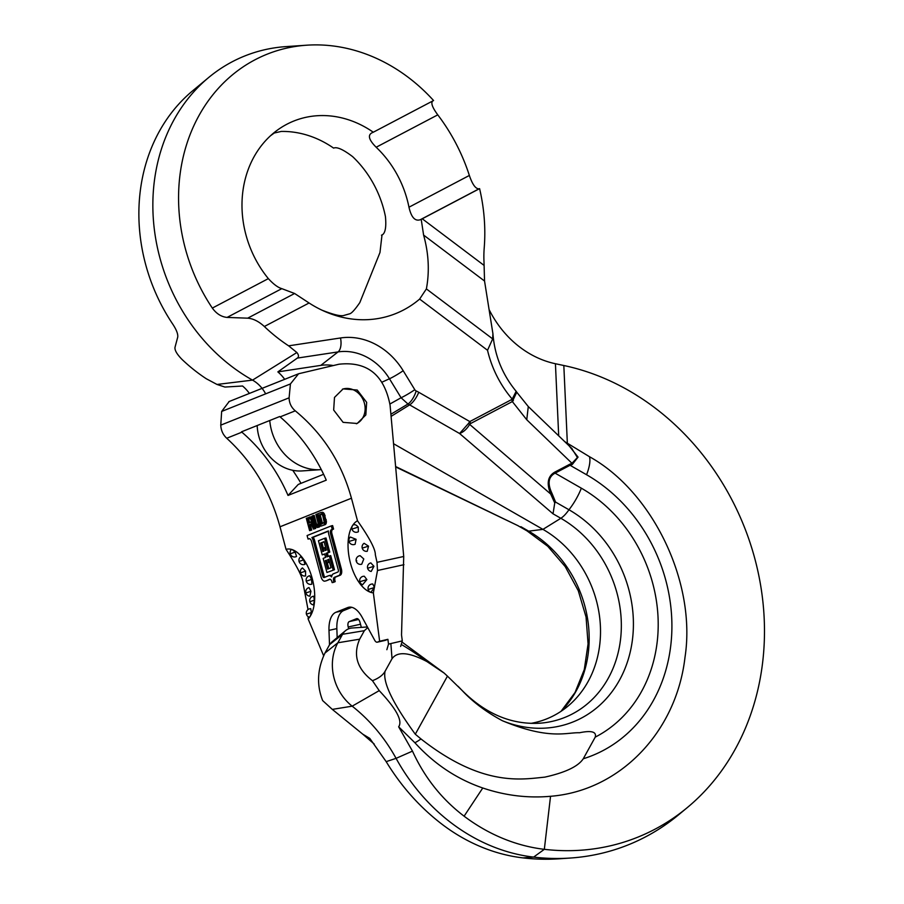 <?xml version="1.0" encoding="UTF-8"?>
<svg xmlns="http://www.w3.org/2000/svg" width="904" height="904" viewBox="0 0 904 904"><rect width="100%" height="100%" fill="white"/><g stroke="black" fill="none" stroke-linecap="round" stroke-linejoin="round"><path stroke-width="1.36" d="M530.885 723.381A105.757 91.021 68.2 0 0 567.791 706.284A105.757 91.021 68.2 0 0 542.942 529.371L393.545 443.717M569.124 445.853L578.063 457.119L572.3 464.464L570.062 465.277A3.107 1.582 62.3 0 1 569.678 464.294L554.728 472.159C547.745 476.227 546.4 483.527 550.683 494.025L554.74 502.963L553.033 513.822L560.842 518.286A18.668 6.43 -60.2 0 0 568.955 509.754A118.39 101.903 -111.8 0 1 627.941 660.361A118.39 101.903 -111.8 0 1 502.421 720.748C486.182 712.036 472.702 701.899 461.989 690.34A18.668 4 -43.6 0 0 461.899 690.238C485.29 713.719 511.11 724.714 539.372 723.234A111.147 95.666 68.2 0 0 620.709 637.862A111.147 95.666 68.2 0 0 560.842 518.286L542.942 529.371L528.67 531.156A111.147 95.666 -111.8 0 1 561.124 711.256M554.728 472.159A3.107 1.582 -117.7 0 0 555.101 473.142L581.34 488.183A141.182 121.52 -111.8 0 1 657.965 615.861A141.182 121.52 -111.8 0 1 595.239 737.122C596.708 731.743 591.442 730.285 579.453 732.76C566.91 732.206 549.542 740.353 502.421 720.748M595.239 737.122L583.261 758.772A156.742 134.911 68.2 0 0 671.898 628.009A156.742 134.911 68.2 0 0 586.572 474.747L570.062 465.277L555.101 473.142C548.378 476.77 547.327 483.493 551.96 493.324L550.683 494.025L469.662 424.405L470.566 423.547A6.226 3.153 -117.7 0 0 469.809 421.569L468.419 423.535L469.662 424.405C466.837 429.061 463.481 432.101 459.582 433.513L409.636 404.879A23.018 19.809 68.2 0 0 407.964 404.02A12.441 4.678 -65.2 0 0 416.168 390.957A35.301 30.386 -111.8 0 1 418.744 392.279L469.809 421.569L511.574 399.602A6.226 3.153 62.3 0 1 512.342 401.579L526.749 419.75L528.286 406.551L516.489 391.873M526.749 419.75L571.983 463.3L569.678 464.294M581.34 488.183A31.109 10.724 119.8 0 1 568.955 509.754L555.587 502.093L554.74 502.963M551.96 493.324L555.587 502.093M468.419 423.535L459.582 433.513L553.033 513.822M264.341 326.502A166.607 143.408 68.2 0 0 288.625 345.837L296.874 352.526L252.544 380.121A180.404 155.285 -111.8 0 1 208.688 77.495A180.404 155.285 -111.8 0 1 285.913 46.612L306.716 45.2A173.749 149.555 -111.8 0 1 433.57 100.536L373.296 132.221A101.79 87.609 68.2 0 0 286.794 124.277A101.79 87.609 68.2 0 0 270.567 135.702A101.79 87.609 68.2 0 0 268.352 278.624L212.327 308.083C216.463 313.756 221.378 316.863 227.085 317.417L247.673 318.174C253.199 318.592 258.747 321.372 264.341 326.502L309.078 302.987L294.614 293.495L281.811 288.647C277.98 287.562 273.494 284.229 268.352 278.624M483.877 265.256L422.247 218.779L479.595 188.631A173.749 149.555 -111.8 0 1 484.228 247.752L484.205 248.091A99.96 86.038 68.2 0 0 484.013 262.183L484.544 281.031L492.917 333.655L492.68 338.898L487.527 350.277L419.637 299.077A114.842 98.852 -111.8 0 1 403.647 309.925A114.842 98.852 -111.8 0 1 321.79 310.095A114.842 98.852 -111.8 0 1 309.078 302.987M419.637 299.077L426.383 288.907C429.637 271.426 428.711 253.482 423.603 235.074L484.544 281.031M371.815 132.888L372.312 132.651C367.453 134.933 368.742 139.792 376.166 147.239A99.304 85.484 -111.8 0 1 408.97 207.208C411.252 217.265 415.004 221.446 420.224 219.751L421.207 219.333L423.603 235.074M372.312 132.651L373.296 132.221M321.79 310.095C333.745 314.818 341.237 316.569 344.243 315.338L349.385 313.88C351.306 313.665 354.775 309.925 359.803 302.625L379.974 252.521L381.996 235.04C385.273 233.345 386.426 227.198 385.443 216.61A99.304 85.484 68.2 0 0 352.65 156.652C343.667 149.815 337.486 146.911 334.084 147.94L333.599 148.098A101.79 87.609 68.2 0 0 281.223 131.442L274.285 133.012L270.567 135.702M265.64 393.85A31.109 26.77 68.2 0 0 252.544 380.121L217.005 384.46L206.293 378.753A166.607 143.408 -111.8 0 1 182.02 359.43C176.834 354.131 174.506 350.063 175.026 347.226L177.715 337.158C178.167 334.141 176.472 329.745 172.63 323.948A173.749 149.555 -111.8 0 1 192.642 90.818L208.688 77.495M381.488 235.209L382.833 234.509M212.327 308.083A173.749 149.555 -111.8 0 1 306.716 45.2M479.595 188.631L479.052 188.823C475.685 188.992 472.453 184.54 469.357 175.455A176.461 151.883 68.2 0 0 437.773 114.853C432.112 107.18 430.53 102.468 433.027 100.728M564.751 441.649L567.35 443.231L563.825 365.51L555.429 363.736A96.897 83.405 -111.8 0 1 489.301 309.959M395.613 466.52L518.094 525.732M217.005 384.46L224.927 387.048L242.566 386.008A37.019 31.866 -111.8 0 1 249.391 393.432M284.681 379.33A37.019 31.866 68.2 0 0 277.856 371.894L297.326 358.086C298.998 356.888 298.84 355.035 296.874 352.526M288.625 345.837L340.503 337.972A68.275 58.771 -111.8 0 1 403.184 370.719L414.8 389.703A12.441 1.232 148.5 0 1 401.082 397.749L407.964 404.02L390.89 414.235M257.165 425.535A43.855 37.742 68.2 0 0 302.072 470.927L320.558 469.662A49.765 42.838 -111.8 0 1 269.754 420.507M321.293 469.605A49.765 42.838 -111.8 0 1 320.558 469.662M333.282 365.544A49.765 42.838 68.2 0 0 320.796 365.385L277.856 371.894M403.184 370.719A12.441 1.232 148.5 0 1 389.466 378.765L401.082 397.749L389.952 403.998M567.35 443.231L589.487 456.712C652.914 492.013 696.521 582.662 684.995 657.332C676.395 732.183 619.715 790.83 550.536 796.288C527.699 798.311 505.11 795.554 482.77 787.994C456.848 779.078 434.225 764.004 414.902 742.76A31.109 6.667 -43.6 0 0 420.993 738.952L415.298 734.217L447.446 676.135L444.203 673.13L426.959 661.581A270.409 232.757 68.2 0 0 401.975 644.868M447.446 676.135L461.989 690.34M420.993 738.952C482.476 787.226 521.755 779.35 544.796 777.135C565.384 772.558 578.198 766.445 583.261 758.772M571.633 448.271L577.43 457.503L571.983 463.3L572.3 464.464M516.76 392.166L512.342 401.579L470.566 423.547M487.527 350.277A100.728 86.694 68.2 0 0 512.229 399.105L516.15 391.308L516.783 392.166M422.247 218.779L421.207 219.333M563.825 365.51A249.289 214.576 -111.8 0 1 754.038 555.757A249.289 214.576 -111.8 0 1 687.334 807.554A249.289 214.576 -111.8 0 1 544.332 849.319A183.037 157.545 -111.8 0 1 464.102 816.188L482.77 787.994M550.536 796.288L544.332 849.319L533.609 857.105A186.619 160.629 -111.8 0 1 396.076 758.354L412.484 751.122C424.53 777.496 441.74 799.181 464.102 816.188M522.896 857.885L533.609 857.105A252.871 217.661 68.2 0 0 570.424 858.032L559.192 858.8A249.289 214.576 -111.8 0 1 522.896 857.885A183.037 157.545 -111.8 0 1 442.677 824.753C420.281 807.758 401.455 786.729 386.177 761.643L396.076 758.354A155.522 133.86 -111.8 0 0 352.176 706.171L332.31 709.391L362.809 734.195L369.759 738.365L386.177 761.643M570.424 858.032A252.871 217.661 68.2 0 0 678.678 814.741L687.334 807.554M412.484 751.122L398.653 726.805C402.834 720.872 396.347 708.815 379.217 690.633L372.459 680.689C357.091 668.881 352.82 655.038 359.656 639.184L337.859 642.778L342.559 634.28L329.644 644.575L324.943 653.072C317.293 669.254 316.536 685.096 322.66 700.6L332.31 709.391M324.943 653.072L337.859 642.778A46.658 40.16 68.2 0 0 352.176 706.171L379.217 690.633M329.644 644.575L331.508 642.303M359.656 639.184L364.357 630.687L367.781 627.602M367.431 626.958L352.198 627.997A15.549 13.39 68.2 0 0 345.543 630.653A15.549 13.39 68.2 0 0 342.559 634.28L364.357 630.687M390.856 643.558L392.031 658.722C397.398 651.196 409.037 652.157 426.959 661.581M372.459 680.689C378.753 678.26 382.968 675.119 385.104 671.243L392.031 658.722M385.104 671.243C382.55 682.045 392.607 703.029 415.298 734.217M414.902 742.76L398.653 726.805M311.688 530.049L309.609 530.648L311.688 530.049L310.219 524.535L311.134 524.173M352.503 525.699A3.627 1.831 77.3 0 1 352.729 525.292A3.627 1.831 77.3 0 1 352.842 525.167A37.324 18.814 77.3 0 1 357.487 520.76L351.453 498.228C341.701 462.848 322.977 433.717 295.28 410.834L280.116 416.891A155.522 133.86 -111.8 0 1 326.254 480.16L288.026 495.437A155.522 133.86 68.2 0 0 241.888 432.18L226.723 438.248C252.521 461.899 270.273 491.414 280.003 526.795L286.037 549.338A37.324 18.814 77.3 0 1 291.913 549.53A3.627 1.831 77.3 0 1 292.444 549.711A37.324 18.814 77.3 0 1 312.264 578.594A37.324 18.814 77.3 0 1 310.253 616.212A3.627 1.831 77.3 0 1 309.914 616.743A37.324 18.814 77.3 0 1 308.128 618.957L323.609 655.682M329.508 644.823L328.988 630.37A24.883 12.543 77.3 0 1 335.938 612.268L347.701 607.567A24.883 12.543 77.3 0 1 348.673 607.262A24.883 12.543 77.3 0 1 362.063 617.149L374.742 640.337A4.667 2.35 -102.7 0 0 377.25 642.19A4.667 2.35 -102.7 0 0 377.431 642.122L379.635 641.252L373.363 592.877A37.324 18.814 77.3 0 1 370.843 592.369A3.627 1.831 77.3 0 1 370.38 592.233A3.627 1.831 77.3 0 1 370.312 592.199A37.324 18.814 77.3 0 1 350.605 563.712A37.324 18.814 77.3 0 1 352.221 526.162M326.141 580.831L324.818 581.136A5.492 2.768 -102.7 0 1 321.022 576.82L311.586 541.564A3.661 1.842 -102.7 0 0 309.055 538.694A3.661 1.842 -102.7 0 0 308.908 538.739L308.038 539.078L307.1 535.552L331.305 525.879L332.627 525.586L333.565 529.1L332.706 529.45A3.661 1.842 -102.7 0 0 331.915 533.665L341.362 568.91A5.492 2.768 77.3 0 1 340.186 575.238L335.689 577.034A3.288 1.661 -102.7 0 0 334.977 580.831L335.203 581.645L333.474 582.346L332.152 582.639L331.937 581.814A3.288 1.661 -102.7 0 0 329.655 579.227A3.288 1.661 -102.7 0 0 329.531 579.272L326.355 580.764A5.492 2.768 77.3 0 1 326.141 580.831A5.492 2.768 77.3 0 1 325.915 580.865M309.552 538.705L308.038 539.078M330.141 579.249L326.355 580.764M312.117 521.224L313.428 520.93L312.976 522.851L315.722 528.433L313.518 529.089L314.4 528.738L311.654 523.145L312.117 521.224L311.405 518.602L310.038 517.111L306.309 518.308L309.609 530.648M309.337 517.099L311.36 516.817L312.727 518.286L311.405 518.602M312.863 515.687L312.106 515.992L314.761 525.393L316.084 527.19L317.937 527.326L319.055 523.676L316.649 514.184L315.892 514.478L318.219 523.721L317.01 525.947L315.044 523.823L312.863 515.687L314.185 515.393L316.366 523.529L317.699 525.552M320.389 523.981L319.813 526.512L317.428 527.518M325.304 524.602L320.954 526.117L325.304 524.602L326.457 522.116L324.129 513.449L322.705 512.274L320.683 512.568L317.654 513.777L320.954 526.117M288.026 495.437L298.263 484.431L323.598 474.306M301.009 483.335A186.619 160.629 68.2 0 0 292.726 470.295M403.952 564.695L377.488 570.503L377.013 562.333L403.726 556.48L401.523 634.981L402.291 640.891L400.63 646.484M361.34 627.376L359.973 622.28A4.667 2.35 -102.7 0 0 356.752 618.619A4.667 2.35 -102.7 0 0 356.571 618.675L349.215 621.613A4.667 2.35 -102.7 0 0 348.209 626.992L348.695 628.777M337.169 637.602L336.853 628.608A24.883 12.543 77.3 0 1 343.802 610.505L351.769 607.318M384.923 640.45A4.667 2.35 -102.7 0 0 385.115 640.416A4.667 2.35 -102.7 0 0 385.296 640.36L387.895 639.32L388.517 644.1L386.856 649.693M379.635 641.252L387.895 639.32M377.488 570.503L373.363 592.877M374.448 587.532L368.177 589.487A4.35 4.35 0 0 1 372.821 584.029L374.448 587.532L370.843 592.369M358.255 527.111L358.379 531.71A4.35 4.35 0 0 1 351.984 529.066L358.255 527.111C356.3 524.761 354.504 524.117 352.842 525.167M377.013 562.333L375.341 554.751C375.488 549.282 369.533 537.959 357.487 520.76M356.255 561.169A4.35 4.35 0 0 1 360.165 555.7L363.781 558.966L361.736 564.198A4.35 4.35 0 0 1 356.255 561.169L356.786 560.864M368.538 546.163L367.25 551.27A4.35 4.35 0 0 1 362.221 548.118L368.538 546.163L364.12 543.304A4.35 4.35 0 0 0 362.221 548.118M356.086 539.315L355.114 544.242A4.35 4.35 0 0 1 349.023 541.439L356.086 539.315L350.345 537.044A4.35 4.35 0 0 0 349.023 541.439M370.798 562.898L373.94 566.299L371.205 571.441A4.35 4.35 0 0 1 367.623 568.266L373.94 566.299M359.815 581.724A4.35 4.35 0 0 1 364.323 576.255L366.877 579.6L362.606 584.718A4.35 4.35 0 0 1 359.815 581.724L366.877 579.6M403.726 556.48L390.076 405.207C384.177 374.787 367.126 361.125 338.921 364.233L298.58 373.759L290.421 383.94L289.099 397.816C289.212 403.094 291.28 407.433 295.28 410.834M333.666 410.032L334.491 397.421L343.124 388.901L357.216 390.031L366.662 402.348L365.826 414.959L357.193 423.479L343.102 422.349L333.666 410.032M241.888 432.18A15.549 13.39 68.2 0 1 241.481 431.818L279.698 416.529A15.549 13.39 68.2 0 0 280.116 416.891M229.175 401.523L221.649 411.444L220.768 425.14C221.005 430.372 222.983 434.745 226.723 438.248M286.037 549.338C297.518 566.966 303.213 578.402 303.122 583.634L308.027 609.567M308.23 616.686L308.128 618.957M311.36 612.55L306.433 614.178A4.35 4.35 0 0 1 310.739 608.697L311.36 612.55L310.253 616.212M309.914 616.743L309.145 617.149A4.35 4.35 0 0 1 306.433 614.178M291.235 549.7L291.913 549.53M295.167 552.129L296.546 556.446A4.35 4.35 0 0 1 290.24 553.756L295.167 552.129L292.444 549.711M311.586 579.43L311.869 584.154A4.35 4.35 0 0 1 306.275 581.159L311.586 579.43L309.744 575.735A4.35 4.35 0 0 0 306.275 581.159M302.467 567.938L305.563 571.147L305.597 575.938M303.608 559.892L305.032 564.277A4.35 4.35 0 0 1 299.043 561.429L303.608 559.892L300.738 556.74A4.35 4.35 0 0 0 299.043 561.429M305.88 592.956A4.35 4.35 0 0 1 309.021 587.6L310.953 591.284L309.835 596.177A4.35 4.35 0 0 1 305.88 592.956L310.953 591.284M309.835 601.714A4.35 4.35 0 0 1 313.722 596.233L314.4 600.177L313.541 604.912A4.35 4.35 0 0 1 309.835 601.714L314.4 600.177M342.435 389.195A18.668 16.069 -111.8 0 1 364.414 403.24A18.668 16.069 68.2 0 1 356.368 423.773M331.305 525.879L332.243 529.405L331.384 529.744A3.661 1.842 -102.7 0 0 330.593 533.959L340.04 569.215L341.362 568.91M340.186 575.238L338.864 575.532A5.492 2.768 -102.7 0 0 340.04 569.215M338.864 575.532L334.367 577.328A3.288 1.661 -102.7 0 0 333.666 581.125L333.881 581.95L335.203 581.645M333.881 581.95L332.152 582.639M332.243 529.405L333.565 529.1M328.389 530.942A7.311 3.684 -102.7 0 0 328.864 534.659L338.311 569.904A1.831 0.927 77.3 0 1 337.915 572.006L333.429 573.803A6.949 3.503 -102.7 0 0 331.587 576.944A6.949 3.503 -102.7 0 0 328.853 575.656A6.949 3.503 -102.7 0 0 328.581 575.746L324.084 577.543A1.831 0.927 77.3 0 1 324.016 577.566A1.831 0.927 77.3 0 1 322.751 576.119L313.315 540.874A7.311 3.684 -102.7 0 0 311.903 537.541L328.389 530.942M329.903 575.441A6.949 3.503 77.3 0 1 330.175 575.362A6.949 3.503 77.3 0 1 331.87 575.735M328.389 531.179L313.225 537.236A7.311 3.684 77.3 0 1 314.626 540.581L324.073 575.825A1.831 0.927 -102.7 0 0 324.943 577.193M324.705 554.118L322.231 554.875L324.649 553.903L325.587 557.429L323.169 558.401L326.943 572.492L334.491 569.712L330.717 555.61L326.977 556.875L326.028 553.35L327.35 553.056L328.242 556.367M326.028 553.35L328.446 552.378L324.672 538.287L325.994 537.982L329.768 552.084L327.35 553.056M311.903 537.541L313.225 537.236M324.672 538.287L318.445 540.773L322.231 554.875M328.446 552.378L329.768 552.084M326.943 572.492L334.491 569.712M333.169 570.006L329.395 555.903M325.27 550.536L324.525 547.711L323.135 548.265L323.892 551.078L322.852 551.496L320.592 543.044L324.05 541.654L326.31 550.118L325.27 550.536M327.734 559.689L328.762 559.282L331.033 567.735L327.576 569.124L325.304 560.661L326.344 560.243L327.101 563.068L328.48 562.514L327.734 559.689L328.807 559.452M325.598 547.462L324.525 547.711M324.107 541.869L321.914 542.739L323.361 548.174M320.592 543.044L321.914 542.739M327.338 563.011L328.841 568.616M328.48 562.514L327.101 563.068M325.304 560.661L326.389 560.423M310.366 530.343L308.897 524.84L310.219 524.535M308.897 524.84L311.032 523.981L313.518 529.089M310.863 522.297L308.467 523.258L307.416 519.325L310.264 518.478L311.202 520.421L310.863 522.297M310.038 517.111L311.36 516.817M310.75 517.698L312.072 517.404M311.744 519.337L312.931 519.065M312.027 520.388L313.213 520.116M312.016 522.422L313.338 522.128M311.654 523.145L312.976 522.851M314.4 528.738L315.722 528.433M310.174 518.455L308.739 519.032L309.733 522.749M307.416 519.325L308.739 519.032M318.829 522.32L319.88 522.083M317.699 513.947L316.649 514.184M319.055 523.676L320.231 523.416M319.078 524.828L320.4 524.535M318.852 526.083L320.174 525.789M318.49 526.806L319.813 526.512M317.937 527.326L319.259 527.021M315.044 523.823L316.366 523.529M315.451 524.828L316.773 524.535M315.914 525.518L317.236 525.213M316.434 525.891L317.632 525.619M323.982 524.896L325.101 521.258L323.338 514.692L321.383 512.579L322.705 512.274M321.383 512.579L320.683 512.568M322.027 512.896L323.349 512.602M322.807 513.743L324.129 513.449M323.338 514.692L324.66 514.399M323.824 515.958L325.146 515.664M324.875 519.89L326.197 519.597M325.101 521.258L326.423 520.964M325.135 522.41L326.457 522.116M324.909 523.665L326.231 523.359M324.547 524.388L325.869 524.094M318.829 515.043L321.101 514.139L322.66 515.257L324.231 522.184L321.293 524.23L318.829 515.043L320.152 514.749L322.558 523.732M321.564 514.184L320.152 514.749M391.082 416.382L409.636 404.879A12.441 4.283 119.8 0 0 418.744 392.279M520.873 526.682L528.67 531.156A18.668 6.43 119.8 0 1 526.976 530.863L517.676 525.529M513.382 400.687L512.229 399.105L511.574 399.602M414.8 389.703A3.074 2.644 68.2 0 0 416.168 390.957M492.68 338.898L426.383 288.907M340.503 337.972A12.441 6.204 81.4 0 1 338.073 351.916L297.326 358.086M381.737 382.29L389.466 378.765A55.991 48.194 68.2 0 0 338.073 351.916L320.796 365.385M589.487 456.712A31.109 10.724 119.8 0 1 586.572 474.747M420.224 219.751L479.052 188.823M469.357 175.455L408.97 207.208M376.166 147.239L437.773 114.853M227.085 317.417L281.811 288.647M247.673 318.174L294.614 293.495M558.695 435.818L555.429 363.736M351.453 498.228L280.003 526.795M358.606 619.5L349.215 621.613M347.701 607.567L349.678 607.115M343.802 610.505L335.938 612.268M377.431 642.122L385.296 640.36M388.517 644.1L402.291 640.891M220.768 425.14L289.099 397.816M221.649 411.444L290.421 383.94M348.209 626.992L360.493 624.235M302.49 567.927A4.35 4.35 0 0 0 300.478 572.808L305.563 571.147M328.988 630.37L336.853 628.608M330.593 533.959L331.915 533.665M332.706 529.45L331.384 529.744M334.367 577.328L335.689 577.034M333.666 581.125L334.977 580.831M322.751 576.119L324.073 575.825M314.626 540.581L313.315 540.874M518.037 525.71L395.647 466.927M561.034 711.324L575.034 692.498L584.289 669.559L588.075 643.874L586.052 617.014L578.277 590.719L565.226 566.627L547.734 546.265L526.976 530.863M402.393 642.326L444 672.949M458.057 686.272L461.899 690.238M572.119 448.746L528.286 406.551M516.15 391.308C502.33 374.55 494.59 355.328 492.917 333.655M362.809 734.195L374.199 744.015M331.372 642.416L345.543 630.653M377.25 642.19L385.115 640.416M368.177 589.487A4.35 4.35 0 0 0 370.38 592.233M352.729 525.292A4.35 4.35 0 0 0 351.984 529.066M298.083 373.962L228.848 401.647M291.224 549.7A4.35 4.35 0 0 0 290.24 553.756M300.478 572.808A4.35 4.35 0 0 0 305.642 575.927M370.877 562.887A4.35 4.35 0 0 0 367.623 568.266M330.175 575.362L328.853 575.656"/></g></svg>
